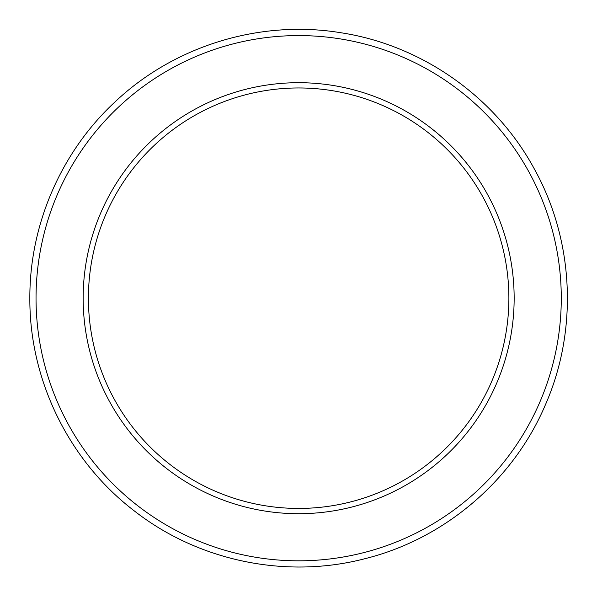 <?xml version="1.0" encoding="UTF-8"?>
<svg xmlns="http://www.w3.org/2000/svg" width="597" height="597" viewBox="0 0 597 597"><rect width="100%" height="100%" fill="white"/><g stroke="black" fill="none" stroke-linecap="round" stroke-linejoin="round"><path stroke-width="0.45" stroke-dasharray="2.98 2.24" d="M514.151 298.202A215.502 215.502 0 0 1 298.649 513.704A215.502 215.502 0 0 1 83.147 298.202A215.502 215.502 0 0 1 298.649 82.699A215.502 215.502 0 0 1 514.151 298.202M83.147 298.202A215.502 215.502 0 0 0 406.4 484.831A215.502 215.502 0 0 0 406.4 111.572A215.502 215.502 0 0 0 83.147 298.202A215.502 215.502 0 0 1 406.4 111.572A215.502 215.502 0 0 1 406.4 484.831A215.502 215.502 0 0 1 83.147 298.202M36.036 298.202A262.613 262.613 0 0 1 298.649 35.589A262.613 262.613 0 0 1 561.262 298.202A262.613 262.613 0 0 1 298.649 560.814A262.613 262.613 0 0 1 36.036 298.202"/><path stroke-width="0.9" d="M514.151 298.202A215.502 215.502 0 0 1 298.649 513.704A215.502 215.502 0 0 1 83.147 298.202A215.502 215.502 0 0 1 298.649 82.699A215.502 215.502 0 0 1 514.151 298.202M508.883 298.202A210.234 210.234 0 0 0 193.532 116.131A210.234 210.234 0 0 0 193.532 480.272A210.234 210.234 0 0 0 508.883 298.202M36.036 298.202A262.613 262.613 0 0 1 429.959 70.767A262.613 262.613 0 0 1 429.959 525.636A262.613 262.613 0 0 1 36.036 298.202M29.85 298.202C29.343 380.035 68.931 460.839 133.9 510.592C198.256 561.15 286.359 579.396 365.498 558.553C444.884 538.695 513.301 480.257 545.337 404.953C578.306 330.051 574.068 240.173 534.196 168.705C495.219 96.751 421.609 45.014 340.7 32.716C259.949 19.41 173.951 45.865 114.646 102.259C60.976 152.198 29.522 224.897 29.85 298.202"/></g></svg>
